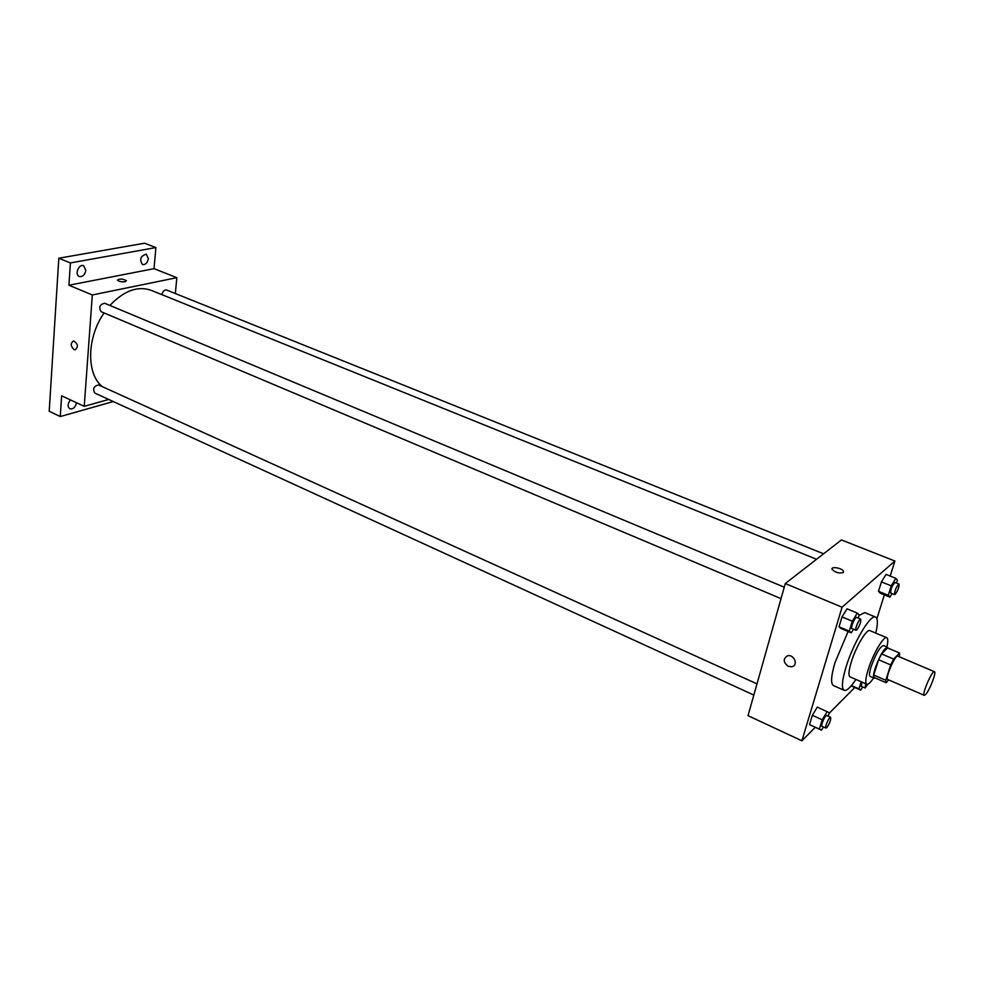<?xml version="1.0" encoding="UTF-8"?>
<svg xmlns="http://www.w3.org/2000/svg" width="984" height="984" viewBox="0 0 984 984"><rect width="100%" height="100%" fill="white"/><g stroke="black" fill="none" stroke-linecap="round" stroke-linejoin="round"><path stroke-width="1.48" d="M925.735 694.433L924.284 695.344C921.504 694.864 932.168 670.018 934.431 671.703C936.67 672.01 929.646 690.313 925.735 694.433M924.284 695.344L887.802 679.526C884.714 678.899 895.243 654.348 897.826 656.156L934.431 671.703M899.401 656.832L899.573 653.019L893.669 659.071L890.692 664.926L885.772 680.276L886.08 682.711L888.736 679.919M890.692 664.926L878.601 659.747L873.755 675.049L885.772 680.276M873.755 675.049L874.099 677.496L886.08 682.711M878.601 659.747L881.566 653.917L893.669 659.071M899.573 653.019L887.568 647.927L881.566 653.917M888.048 648.136L887.47 647.164C883.903 648.493 879.782 655.602 875.084 668.517C873.349 674.212 873.029 677.435 874.149 678.197L875.219 677.988M874.149 678.197L870.176 676.475C869.056 675.713 869.352 672.478 871.074 666.783C875.76 653.893 879.893 646.796 883.472 645.479L887.47 647.164M886.904 646.931C888.121 641.519 888.085 638.444 886.756 637.718C883.767 635.639 872.808 654.372 868.146 669.723C865.576 678.234 865.12 683.068 866.818 684.212C868.245 684.655 870.508 682.576 873.583 677.964M886.756 637.718L869.918 630.633C866.756 628.493 855.736 647.066 851.185 662.38C848.663 670.867 848.294 675.701 850.065 676.869L866.818 684.212M875.785 633.106C877.962 623.745 877.9 618.407 875.588 617.091C870.631 613.672 853.103 643.167 845.883 667.484C841.947 680.879 841.369 688.48 844.161 690.313C846.707 691.088 850.619 687.459 855.908 679.427M844.161 690.313L833.448 685.565C830.57 683.696 831.062 676.082 834.949 662.724L848.097 631.482M859.044 615.467L864.751 612.601L875.588 617.091M858.245 618.1L859.216 614.914L857.285 613.093L847.039 608.825L842.021 616.894L839.044 626.783L841.086 628.518L851.258 632.823L853.472 629.207M896.522 583.069L897.408 580.252L895.821 578.321L886.03 574.398L881.43 581.901L878.515 591.322L880.2 593.168L889.917 597.128L892.07 593.586M890.2 576.071L894.899 561.028L842.07 607.202L801.911 740.792L815.281 727.311M829.02 713.461L854.776 687.496M876.904 618.702L884.345 594.853M828.184 716.192L829.241 712.724L817.323 707.102L812.354 715.294L809.549 724.605L821.492 730.165L823.436 726.942M851.369 685.983L860.729 690.116L862.636 686.918M894.899 561.028L841.443 539.933L785.281 583.549L748.024 715.676L801.911 740.792M785.281 583.549L842.07 607.202M788.27 666.34C783.116 662.269 782.895 658.751 787.606 655.799C794.149 654.003 798.651 665.442 791.911 666.746L788.27 666.34C783.116 662.269 782.895 658.751 787.618 655.799C794.149 653.991 798.651 665.442 791.923 666.746L788.27 666.34M843.214 572.553C839.094 573.623 835.404 572.59 832.156 569.453C830.373 566.046 842.242 567.952 843.485 571.274L843.214 572.553L843.485 571.274C842.242 567.965 830.373 566.058 832.144 569.465M102.287 386.651C86.26 373.981 86.74 337.623 104.083 312.937M109.9 305.446C123.935 290.686 137.698 285.643 151.192 290.329L816.56 559.256M781.025 598.641L101.094 311.682C98.535 307.303 99.704 304.487 104.599 303.232L784.26 587.19M753.842 695.061L94.784 393.071C92.545 388.766 93.8 386.06 98.585 384.965L756.991 683.88M161.93 294.671C162.717 291.276 164.267 289.739 166.603 290.034L823.596 553.795M175.337 293.539L176.849 277.673L92.311 294.966L84.23 406.331L108.744 399.467M176.849 277.673L154.021 268.669L155.89 247.574L144.562 243.208L58.819 258.226L70.405 262.937L68.929 285.237L92.311 294.966M58.819 258.226L49.2 411.275L60.27 416.539L113.295 401.558M84.23 406.331L61.635 395.802L60.27 416.539M74.071 349.615C70.528 346.048 70.356 343.158 73.554 340.931C78.031 343.699 78.572 346.675 75.19 349.837L74.071 349.615C70.54 346.048 70.368 343.158 73.554 340.931C78.031 343.699 78.572 346.675 75.19 349.837L74.071 349.615M154.021 268.669L68.929 285.237M125.103 281.707C121.499 282.027 118.953 281.522 117.44 280.182C119.63 278.521 122.619 278.693 126.419 280.674L125.103 281.707L126.419 280.674C122.619 278.693 119.63 278.534 117.44 280.182M85.817 270.317C84.882 274.917 82.718 276.971 79.335 276.504C74.378 274.77 78.855 263.491 83.615 265.742L85.817 270.317M148.363 258.644C147.452 262.962 145.472 264.942 142.434 264.561C139.261 259.346 140.564 255.889 146.345 254.179L148.363 258.644M155.89 247.574L70.405 262.937M76.518 402.727C75.424 407.302 73.21 409.332 69.864 408.803C67.355 406.601 67.564 403.637 70.491 399.922M861.209 681.752L858.971 688.886L860.729 690.116M867.937 684.138L865.084 687.988L861.308 686.328L861.972 682.084M851.443 685.577L858.971 688.886M865.084 687.988L865.748 683.745M895.821 578.321L891.246 585.849L888.281 595.295L889.917 597.128M894.579 594.594L890.655 593.008C890.717 588.936 892.181 585.418 895.059 582.479L898.982 584.053C899.278 586.796 898.023 590.216 895.206 594.324L894.579 594.594C894.653 590.523 896.116 587.005 898.982 584.053M886.03 574.398L881.43 581.901L891.246 585.849M881.43 581.901L878.515 591.322L888.281 595.295M878.515 591.322L880.2 593.168M827.175 711.567L822.23 719.796L819.377 729.119L821.492 730.165M825.896 728.074L821.947 726.266C820.373 725.86 825.355 714.581 826.695 715.516L830.644 717.311C830.988 719.907 829.696 723.351 826.757 727.631L825.896 728.074C824.334 727.68 829.315 716.389 830.644 717.311M817.323 707.102L812.354 715.294L822.23 719.796M812.354 715.294L809.549 724.605L819.377 729.119M809.549 724.605L811.714 725.675M857.285 613.093L852.292 621.212L849.266 631.113L851.258 632.823M855.994 630.277L851.898 628.542C850.201 628.161 855.17 616.488 856.621 617.423L860.729 619.133C861.123 621.986 859.807 625.59 856.756 629.944L855.994 630.277C854.321 629.895 859.29 618.21 860.729 619.133M847.039 608.825L842.021 616.894L852.292 621.212M842.021 616.894L839.044 626.783L849.266 631.113M839.044 626.783L841.086 628.518"/></g></svg>
